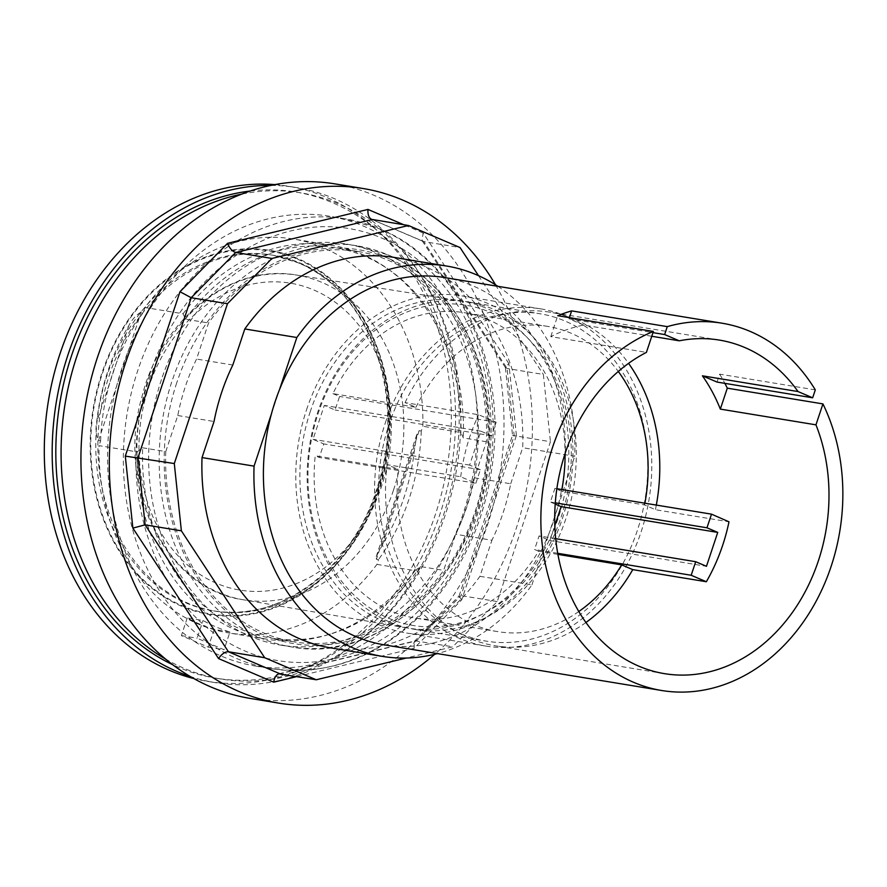 <?xml version="1.0" encoding="UTF-8"?>
<svg xmlns="http://www.w3.org/2000/svg" width="887" height="887" viewBox="0 0 887 887"><rect width="100%" height="100%" fill="white"/><g stroke="black" fill="none" stroke-linecap="round" stroke-linejoin="round"><path stroke-width="0.67" stroke-dasharray="4.43 3.33" d="M165.769 451.594L177.777 415.526A188.066 151.522 -80.7 0 1 196.559 359.058L208.556 322.99A197.801 159.361 -80.7 0 1 358.226 251.498A197.801 159.361 -80.7 0 1 486.442 441.737L474.445 477.816A188.066 151.522 -80.7 0 1 455.663 534.273L443.666 570.352A197.801 159.361 -80.7 0 1 293.985 641.844A197.801 159.361 -80.7 0 1 165.769 451.594L142.652 447.791L137.141 451.904L99.022 445.64A199.597 160.813 99.3 0 0 228.536 632.897A199.597 160.813 99.3 0 0 376.92 564.387L378.494 559.63L376.398 559.276L376.199 556.626L382.619 544.452A197.801 159.361 99.3 0 0 414.728 447.913L417.212 433.366L419.185 430.672L421.281 431.015L422.866 426.259A199.597 160.813 99.3 0 0 293.353 239.002A199.597 160.813 99.3 0 0 144.98 307.501L183.099 313.776L185.438 319.176L208.556 322.99M474.445 477.816L510.701 483.781A188.066 151.522 -80.7 0 1 491.919 540.238L455.663 534.273M296.923 676.57L414.107 648.286L461.728 599.878L516.411 435.495L512.52 435.362L550.439 441.726L497.263 601.563L452.758 646.8L406.213 658.043M516.411 435.495L508.839 363.515L505.357 367.251L507.109 368.471L543.365 374.447L550.439 441.726M508.839 363.515L423.154 233.015L421.957 240.432L423.786 241.586L460.043 247.551M414.107 648.286L414.318 641.456L415.371 640.857L452.758 646.8M461.728 599.878L459.056 596.064L461.007 595.598L497.263 601.563M495.523 284.805A260.734 210.075 -80.7 0 1 515.979 529.184A260.734 210.075 -80.7 0 1 434.719 654.284M161.434 379.614A203.19 163.707 99.3 0 0 280.503 645.093A203.19 163.707 99.3 0 0 475.033 471.174A203.19 163.707 99.3 0 0 346.495 244.091A203.19 163.707 99.3 0 0 161.434 379.614M121.907 368.238A227.915 183.631 99.3 0 0 255.467 666.026A227.915 183.631 99.3 0 0 473.669 470.953A227.915 183.631 99.3 0 0 329.487 216.24A227.915 183.631 99.3 0 0 121.907 368.238M250.134 698.413A260.734 210.075 99.3 0 0 487.606 524.516A260.734 210.075 99.3 0 0 334.82 183.864M478.503 275.669L543.365 374.447M510.701 483.781L522.698 447.702A197.801 159.361 99.3 0 0 394.482 257.463M330.252 647.809A197.801 159.361 99.3 0 0 479.922 576.317L491.919 540.238M232.815 365.023L196.559 359.058M177.777 415.526L214.033 421.491M479.922 576.317L531.945 584.877A197.801 159.361 -80.7 0 1 437.424 653.597M271.389 414.007L279.505 389.637M144.98 307.501L143.395 312.268L141.288 311.914C136.132 314.985 131.963 319.575 128.77 325.717A197.801 159.361 99.3 0 0 96.65 422.245C95.408 429.474 96.018 435.572 98.512 440.529L100.608 440.872L99.022 445.64M497.862 286.324A197.801 159.361 -80.7 0 1 574.732 456.262L522.698 447.702M486.442 441.737L463.324 437.934L460.985 432.523L422.866 426.259M185.438 319.176A197.801 159.361 -80.7 0 1 335.109 247.695A197.801 159.361 -80.7 0 1 390.202 270.546A197.801 159.361 -80.7 0 1 463.324 437.934M165.348 658.93A246.353 198.477 99.3 0 0 220.941 679.021A246.353 198.477 99.3 0 0 456.794 468.17A246.353 198.477 99.3 0 0 300.948 192.867A246.353 198.477 99.3 0 0 241.852 194.087M421.281 431.015A197.801 159.361 -80.7 0 1 378.494 559.63M100.608 440.872A197.801 159.361 -80.7 0 1 143.395 312.268M250.389 191.004A246.353 198.477 -80.7 0 1 295.693 192.002A246.353 198.477 -80.7 0 1 451.538 467.305A246.353 198.477 -80.7 0 1 215.685 678.156A246.353 198.477 -80.7 0 1 172.455 664.585M376.92 564.387L415.038 570.663A199.597 160.813 -80.7 0 1 326.715 635.136A199.597 160.813 -80.7 0 1 266.654 639.161A199.597 160.813 -80.7 0 1 137.141 451.904M229.944 632.01L214.177 629.415A199.597 160.813 -80.7 0 1 187.257 617.917L203.023 620.512A199.597 160.813 99.3 0 0 229.944 632.01L224.045 649.727L197.136 638.219L203.023 620.512M271.034 185.405A250.844 202.103 -80.7 0 1 296.424 187.567A250.844 202.103 -80.7 0 1 443.422 515.303A250.844 202.103 -80.7 0 1 214.953 682.591A250.844 202.103 -80.7 0 1 190.206 676.504M385.346 422.822A170.825 137.629 -80.7 0 1 540.926 308.898A170.825 137.629 -80.7 0 1 648.996 499.802A170.825 137.629 -80.7 0 1 485.444 646.013A170.825 137.629 -80.7 0 1 385.346 422.822M461.173 633.817A165.88 133.649 -80.7 0 1 384.559 439.897A165.88 133.649 -80.7 0 1 540.116 313.776A165.88 133.649 -80.7 0 1 645.06 499.159A165.88 133.649 -80.7 0 1 486.253 641.135A165.88 133.649 -80.7 0 1 461.173 633.817M388.728 618.317A162.288 130.755 99.3 0 0 570.241 433.81A162.288 130.755 99.3 0 0 359.878 343.912A162.288 130.755 99.3 0 0 388.728 618.317M389.703 622.053A165.88 133.649 -80.7 0 1 313.1 428.144A165.88 133.649 -80.7 0 1 468.658 302.012A165.88 133.649 -80.7 0 1 573.59 487.395A165.88 133.649 -80.7 0 1 414.783 629.371A165.88 133.649 -80.7 0 1 389.703 622.053M557.912 554.386L538.631 551.215A154.637 124.59 -80.7 0 1 414.506 617.94A154.637 124.59 -80.7 0 1 315.229 455.752L398.252 469.411L387.142 464.666L460.708 476.774L475.864 483.249L319.276 457.481L315.229 455.752M538.631 551.215L534.584 549.485L539.096 535.925L549.862 540.527L554.818 525.614M555.207 504.093L550.372 502.031L554.907 488.393L561.526 491.287L644.55 504.947L655.426 509.703L728.992 521.811M475.864 483.249L480.377 469.689L469.611 465.087L480.887 431.193L491.653 435.794L496.166 422.234L478.636 414.739L405.071 402.631L415.959 407.288L332.935 393.628A154.637 124.59 -80.7 0 1 464.721 312.756A154.637 124.59 -80.7 0 1 565.086 453.601M561.859 489.535A154.637 124.59 -80.7 0 1 561.526 491.287M332.935 393.628L339.566 396.456L335.064 410.016L324.298 405.414L313.022 439.32L323.777 443.921L319.276 457.481M491.653 435.794L335.064 410.016M496.166 422.234L339.566 396.456M480.377 469.689L323.777 443.921M460.708 476.774A169.029 136.188 -80.7 0 1 478.636 414.739M556.859 488.715L554.907 488.393M555.694 538.664L539.096 535.925M557.712 553.3L534.584 549.485M555.306 502.84L550.372 502.031M415.959 407.288A154.637 124.59 -80.7 0 1 547.756 326.416A154.637 124.59 -80.7 0 1 618.306 371.476M644.893 503.206A154.637 124.59 -80.7 0 1 644.55 504.947M585.919 622.508A169.029 136.188 -80.7 0 1 495.201 645.791A169.029 136.188 -80.7 0 1 387.142 464.666M651.768 336.273L583.635 325.063A169.029 136.188 99.3 0 0 550.772 336.639L646.412 352.383M405.071 402.631A169.029 136.188 -80.7 0 1 550.095 312.224A169.029 136.188 -80.7 0 1 628.573 363.36M656.325 505.08A169.029 136.188 -80.7 0 1 655.426 509.703M578.801 611.531A154.637 124.59 -80.7 0 1 497.529 631.599A154.637 124.59 -80.7 0 1 398.252 469.411M549.862 540.527L706.462 566.305M480.887 431.193L324.298 405.414M469.611 465.087L313.022 439.32M583.635 325.063L568.999 318.81L652.976 332.636M568.999 318.81L569.387 317.624M815.297 389.881L719.656 374.137L717.029 382.064M550.772 336.639L557.735 315.705M719.656 374.137A186.115 149.947 -80.7 0 1 724.856 383.361M306.514 409.849A170.825 137.629 -80.7 0 1 462.094 295.925A170.825 137.629 -80.7 0 1 570.164 486.83A170.825 137.629 -80.7 0 1 406.623 633.041A170.825 137.629 -80.7 0 1 306.514 409.849M310.317 411.479A165.747 133.538 99.3 0 0 406.667 627.896A165.747 133.538 99.3 0 0 566.128 486.165A165.747 133.538 99.3 0 0 460.486 300.815A165.747 133.538 99.3 0 0 310.317 411.479M378.05 491.509A184.563 148.694 -80.7 0 1 182.057 606.442A184.563 148.694 -80.7 0 1 101.805 373.46A184.563 148.694 -80.7 0 1 297.799 258.527A184.563 148.694 -80.7 0 1 378.05 491.509M109.223 375.523A180.272 145.235 -80.7 0 1 273.407 255.301A180.272 145.235 -80.7 0 1 379.037 490.833A180.272 145.235 -80.7 0 1 214.854 611.054A180.272 145.235 -80.7 0 1 109.223 375.523M444.609 277.553A186.115 149.947 -80.7 0 1 557.391 508.384A186.115 149.947 -80.7 0 1 549.286 532.754L574.732 456.262M415.038 570.663L420.538 566.549L443.666 570.352M531.945 584.877L549.286 532.754A186.115 149.947 -80.7 0 1 384.171 644.838M420.538 566.549A197.801 159.361 -80.7 0 1 330.385 634.039A197.801 159.361 -80.7 0 1 270.868 638.041A197.801 159.361 -80.7 0 1 142.652 447.791M214.177 629.415L208.279 647.133L181.369 635.624L187.257 617.917M208.279 647.133L224.045 649.727M181.369 635.624L197.136 638.219M183.099 313.776A199.597 160.813 -80.7 0 1 331.472 245.267A199.597 160.813 -80.7 0 1 387.076 268.329A199.597 160.813 -80.7 0 1 460.985 432.523M274.992 184.618A250.844 202.103 -80.7 0 1 288.541 186.27A250.844 202.103 -80.7 0 1 435.539 514.005A250.844 202.103 -80.7 0 1 207.081 681.294A250.844 202.103 -80.7 0 1 193.71 678.522M176.735 382.84A199.597 160.813 99.3 0 0 263.528 634.804A199.597 160.813 99.3 0 0 475.476 510.502A199.597 160.813 99.3 0 0 388.694 258.527A199.597 160.813 99.3 0 0 176.735 382.84M372.207 219.544L423.786 241.586L507.109 368.471L514.183 435.75L461.007 595.598L416.502 640.835L280.004 673.787M423.154 233.015L403.785 224.744M387.719 254.791A203.19 163.707 -80.7 0 1 481.563 492.329A203.19 163.707 -80.7 0 1 291.014 646.823A203.19 163.707 -80.7 0 1 171.945 381.343A203.19 163.707 -80.7 0 1 357.006 245.821A203.19 163.707 -80.7 0 1 387.719 254.791M379.703 228.89A227.915 183.631 -80.7 0 1 484.967 495.323A227.915 183.631 -80.7 0 1 271.234 668.621A227.915 183.631 -80.7 0 1 137.673 370.833A227.915 183.631 -80.7 0 1 345.254 218.834A227.915 183.631 -80.7 0 1 379.703 228.89M149.659 374.58A218.923 176.391 99.3 0 0 244.845 650.947A218.923 176.391 99.3 0 0 477.339 514.604A218.923 176.391 99.3 0 0 382.142 238.237A218.923 176.391 99.3 0 0 149.659 374.58M98.512 440.529L141.288 311.914M382.619 544.452L414.728 447.913M313.92 290.038A155.524 125.311 -80.7 0 1 381.543 486.375A155.524 125.311 -80.7 0 1 216.384 583.236A155.524 125.311 -80.7 0 1 148.761 386.898A155.524 125.311 -80.7 0 1 313.92 290.038M393.506 490.112A164.516 132.551 99.3 0 0 321.97 282.421A164.516 132.551 99.3 0 0 296.325 275.037A164.516 132.551 99.3 0 0 147.264 384.88A164.516 132.551 99.3 0 0 242.894 599.701A164.516 132.551 99.3 0 0 393.506 490.112M376.931 490.478A180.272 145.235 99.3 0 0 298.553 262.918A180.272 145.235 99.3 0 0 271.3 254.957A180.272 145.235 99.3 0 0 107.116 375.179A180.272 145.235 99.3 0 0 212.758 610.711A180.272 145.235 99.3 0 0 376.931 490.478M297.577 259.181A183.864 148.14 -80.7 0 1 377.529 491.287A183.864 148.14 -80.7 0 1 182.278 605.788A183.864 148.14 -80.7 0 1 102.327 373.682A183.864 148.14 -80.7 0 1 297.577 259.181M128.77 325.717L96.65 422.245M419.185 430.672L376.398 559.276M459.056 596.064L512.52 435.362L505.357 367.251M505.512 367.684L421.957 240.432M423.088 241.386L371.476 219.333M278.773 673.843L415.371 640.857M414.318 641.456L459.211 595.82M280.503 645.093L291.014 646.823C385.135 665.926 485.156 564.664 489.125 447.059C495.112 362.439 452.47 281.124 388.007 254.879L357.006 245.821L346.495 244.091M255.467 666.026L271.234 668.621C329.033 676.526 380.8 656.757 426.547 609.314C467.139 564.287 489.746 509.46 494.392 444.842C501.077 350.199 453.368 258.882 380.423 229.101L345.254 218.834L329.487 216.24M358.226 251.498L335.109 247.695M300.948 192.867L295.693 192.002M220.941 679.021L215.685 678.156M266.654 639.161L228.536 632.897M414.783 629.371L486.253 641.135M468.658 302.012L540.116 313.776M547.756 326.416L464.721 312.756M719.302 340.076L550.095 312.224M664.407 673.643L495.201 645.791M497.529 631.599L414.506 617.94M540.926 308.898L462.094 295.925M485.444 646.013L406.623 633.041M406.667 627.896L242.894 599.701C165.437 589.035 115.676 486.952 141.92 396.855C161.024 319.187 230.919 263.173 296.325 275.037L460.486 300.815M273.407 255.301L298.265 262.829C367.85 290.027 406.313 392.819 378.96 481.63C356.308 565.784 280.735 623.794 212.758 610.711L214.854 611.054M376.21 556.626L417.212 433.366M330.385 634.039L326.715 635.136M293.985 641.844L270.868 638.041M390.202 270.546L387.076 268.329M331.472 245.267L293.353 239.002M296.424 187.567L288.541 186.27M214.953 682.591L207.081 681.294"/><path stroke-width="1.33" d="M403.785 224.744L367.972 209.432C367.639 214.477 368.815 217.77 371.476 219.333L408.463 225.509L460.043 247.551L478.503 275.669M367.972 209.432L227.593 243.326C229.644 248.415 232.35 251.476 235.709 252.496L271.976 258.461L408.463 225.509M227.593 243.326L179.983 291.723L191.204 297.733L227.471 303.709L271.976 258.461M179.983 291.723L125.3 456.118L174.295 463.546L227.471 303.709M125.3 456.118L132.862 528.098L145.113 524.86L181.369 530.825L174.295 463.546M132.862 528.098L218.557 658.586C221.672 653.974 224.965 651.69 228.436 651.757L264.692 657.722L181.369 530.825M218.557 658.586L273.739 682.17C274.416 677.568 276.101 674.796 278.773 673.843L316.271 679.764L264.692 657.722M406.213 658.043L316.271 679.764M434.719 654.284A260.734 210.075 -80.7 0 1 278.518 703.081A260.734 210.075 -80.7 0 1 125.721 362.417A260.734 210.075 -80.7 0 1 363.193 188.532A260.734 210.075 -80.7 0 1 495.523 284.805M363.193 188.532L334.82 183.864A260.734 210.075 99.3 0 0 85.196 407.022A260.734 210.075 99.3 0 0 250.134 698.413L278.518 703.081M244.812 328.955L296.835 337.515A197.801 159.361 -80.7 0 1 446.516 266.022L394.482 257.463A197.801 159.361 99.3 0 0 244.812 328.955L232.815 365.023A188.066 151.522 -80.7 0 0 214.033 421.491L202.025 457.57A197.801 159.361 99.3 0 0 330.252 647.809L382.275 656.369A197.801 159.361 -80.7 0 1 254.059 466.13L202.025 457.57M437.424 653.597A197.801 159.361 -80.7 0 1 382.275 656.369M724.856 383.361A186.115 149.947 -80.7 0 1 727.296 388.162L822.936 403.907A186.115 149.947 -80.7 0 1 814.199 604.734A186.115 149.947 -80.7 0 1 661.635 690.496L384.171 644.838A186.115 149.947 -80.7 0 1 271.389 414.007L254.059 466.13M296.835 337.515L279.505 389.637A186.115 149.947 -80.7 0 1 444.609 277.553L722.073 323.212A186.115 149.947 99.3 0 0 667.279 326.627L664.64 334.554L679.276 340.808A169.029 136.188 -80.7 0 1 719.302 340.076A169.029 136.188 -80.7 0 1 798.034 391.555L812.669 397.808L815.297 389.881A186.115 149.947 99.3 0 0 722.073 323.212M446.516 266.022A197.801 159.361 -80.7 0 1 497.862 286.324M241.852 194.087A246.353 198.477 99.3 0 0 76.581 357.162A246.353 198.477 99.3 0 0 165.348 658.93M172.455 664.585A246.353 198.477 -80.7 0 1 71.326 356.297A246.353 198.477 -80.7 0 1 250.389 191.004M190.206 676.504A250.844 202.103 -80.7 0 1 67.966 354.855A250.844 202.103 -80.7 0 1 271.034 185.405M554.818 525.614L561.138 506.632L555.207 504.093M565.086 453.601A154.637 124.59 -80.7 0 1 561.859 489.535M711.507 514.161L706.972 527.798L717.738 532.4L706.462 566.305L695.696 561.704L691.184 575.264L706.351 581.739A169.029 136.188 -80.7 0 0 722.705 545.172A169.029 136.188 -80.7 0 0 728.992 521.811L711.507 514.161L556.859 488.715M695.696 561.704L555.694 538.664M691.184 575.264L557.712 553.3M706.351 581.739L632.775 569.631L621.654 564.886L557.912 554.386M706.972 527.798L555.306 502.84M618.306 371.476A154.637 124.59 -80.7 0 1 644.893 503.206M632.775 569.631A169.029 136.188 -80.7 0 1 585.919 622.508M822.936 403.907L815.962 424.84A169.029 136.188 -80.7 0 1 818.346 560.917A169.029 136.188 -80.7 0 1 664.407 673.643A169.029 136.188 -80.7 0 1 555.018 529.971A169.029 136.188 -80.7 0 1 646.412 352.383L653.375 331.45L557.735 315.705A186.115 149.947 -80.7 0 1 571.638 310.882L667.279 326.627M651.768 336.273L679.276 340.808M815.962 424.84L720.333 409.107A169.029 136.188 99.3 0 0 702.393 375.811L798.034 391.555M628.573 363.36A169.029 136.188 -80.7 0 1 656.325 505.08M621.654 564.886A154.637 124.59 -80.7 0 1 578.801 611.531M717.738 532.4L561.138 506.632M652.976 332.636L664.64 334.554M569.387 317.624L571.638 310.882M702.393 375.811L717.029 382.064L812.669 397.808M727.296 388.162L720.333 409.107M661.635 690.496A186.115 149.947 -80.7 0 1 552.568 447.336A186.115 149.947 -80.7 0 1 653.375 331.45M271.389 414.007A186.115 149.947 -80.7 0 1 275.114 401.678A186.115 149.947 -80.7 0 1 279.505 389.637M193.71 678.522A250.844 202.103 -80.7 0 1 60.083 353.558A250.844 202.103 -80.7 0 1 274.992 184.618M280.004 673.787L228.436 651.757L145.113 524.86L138.039 457.581L191.204 297.733L235.709 252.496L372.207 219.544M273.739 682.17L296.923 676.57"/></g></svg>
